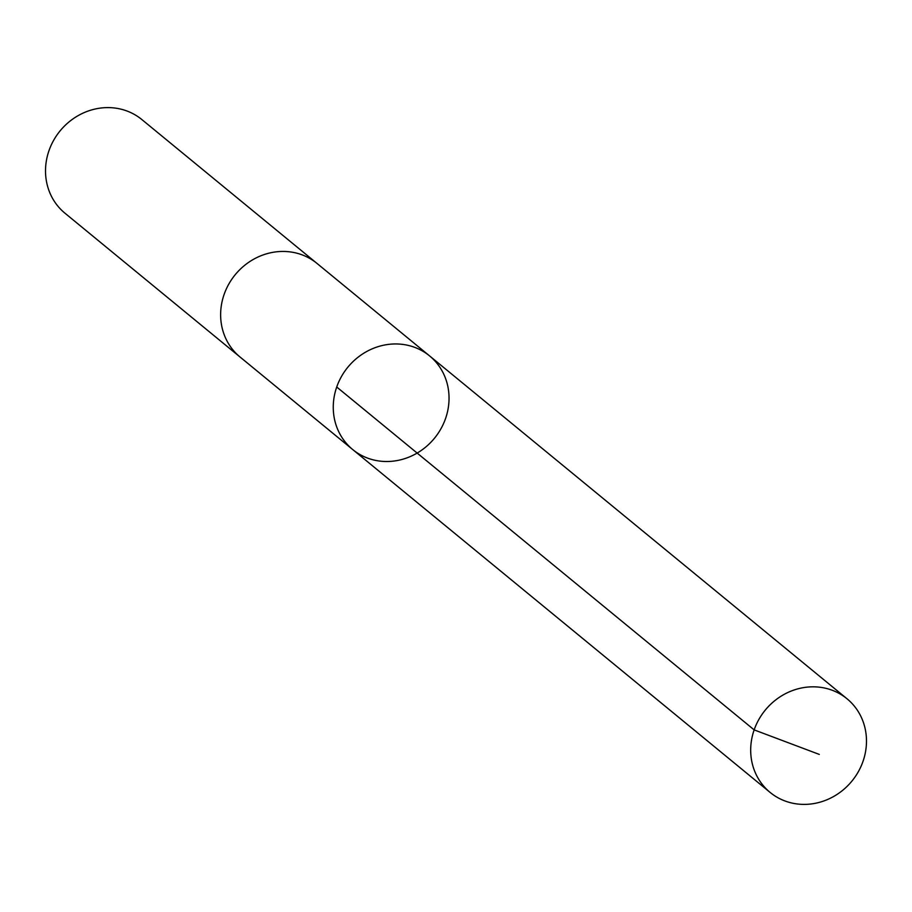 <?xml version="1.0" encoding="UTF-8"?>
<svg xmlns="http://www.w3.org/2000/svg" width="912" height="912" viewBox="0 0 912 912"><rect width="100%" height="100%" fill="white"/><g stroke="black" fill="none" stroke-linecap="round" stroke-linejoin="round"><path stroke-width="1.37" d="M240.779 357.607A60.58 56.008 -50.6 0 1 240.073 357.037A60.58 56.008 -50.6 0 1 244.895 265.141A60.58 56.008 -50.6 0 1 316.977 263.408L429.598 355.919A60.58 56.008 129.4 0 0 347.871 367.183A60.58 56.008 129.4 0 0 352.705 449.548A60.58 56.008 129.4 0 0 424.787 447.815A60.58 56.008 129.4 0 0 429.598 355.919A60.58 56.008 129.4 0 0 347.871 367.183A60.58 56.008 129.4 0 0 352.705 449.548L770.127 792.425A60.58 56.008 -50.6 0 1 774.949 700.53A60.58 56.008 -50.6 0 1 847.043 698.797A60.58 56.008 -50.6 0 1 842.221 790.693A60.58 56.008 -50.6 0 1 770.127 792.425M352.705 449.548L240.073 357.037A60.58 56.008 -50.6 0 1 244.895 265.141A60.58 56.008 -50.6 0 1 316.977 263.408A60.58 56.008 -50.6 0 1 317.684 263.99M240.073 357.037L64.957 213.203A60.58 56.008 -50.6 0 1 69.779 121.307A60.58 56.008 -50.6 0 1 141.873 119.575L316.977 263.408M336.722 387.007L754.144 729.885L819.307 754.418M429.598 355.919L847.043 698.797"/></g></svg>
